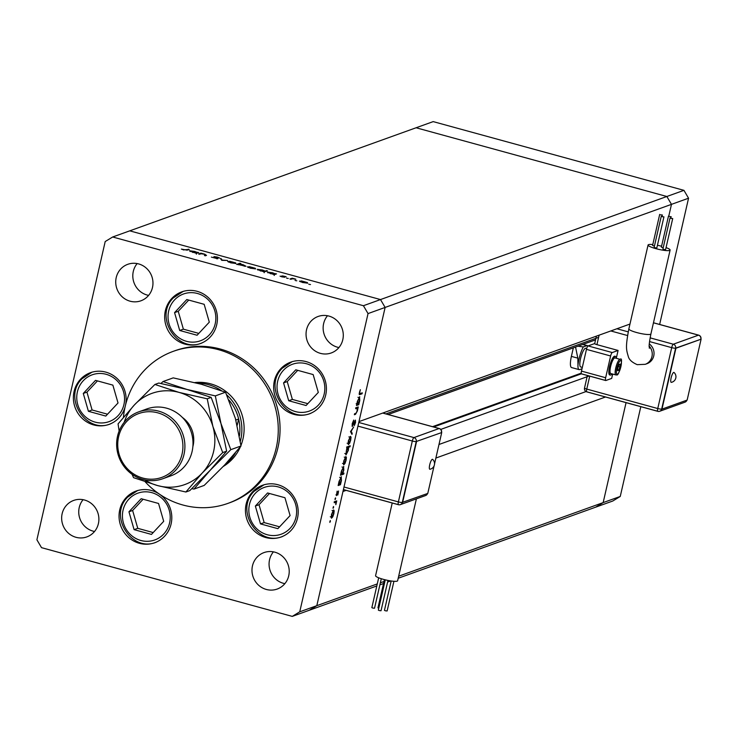 <?xml version="1.0" encoding="UTF-8"?>
<svg xmlns="http://www.w3.org/2000/svg" width="738" height="738" viewBox="0 0 738 738"><rect width="100%" height="100%" fill="white"/><g stroke="black" fill="none" stroke-linecap="round" stroke-linejoin="round"><path stroke-width="1.11" d="M346.131 490.364L342.967 491.508L316.814 605.677L385.125 307.432L358.972 421.61L629.966 324.056M668.812 216.003L671.479 204.361L666.857 196.493L416.103 127.766L666.857 196.493L671.479 204.361L668.812 216.003M377.284 583.915L316.814 605.677L309.351 610.234L316.814 605.677L299.739 611.82L368.041 313.585L385.125 307.432L380.504 299.563L385.125 307.432L688.554 198.208L659.643 324.462M683.942 190.339L380.504 299.563L129.75 230.846L433.188 121.613L683.942 190.339L688.554 198.208M398.668 576.212L603.167 502.596L626.064 402.634L603.167 502.596L595.704 507.154L612.789 501.01L620.252 496.453L640.815 406.675M605.511 396.998L435.872 458.058M380.347 582.808L383.991 581.498M112.674 236.99L129.75 230.846L380.504 299.563L363.419 305.716L112.674 236.99L105.202 241.547L36.9 539.792L41.522 547.661L292.266 616.387L376.814 585.954M379.885 584.847L383.52 583.537M387.588 582.07L390.771 580.926M398.206 578.251L595.704 507.154L603.167 502.596L620.252 496.453M586.046 391.555L438.981 444.488M581.24 373.151L432.551 426.675M240.948 445.438A45.239 43.219 -109.8 0 0 210.634 383.843A45.239 43.219 -109.8 0 0 194.85 382.57M145.202 481.831A80.783 77.167 -109.8 0 0 182.886 505.004A80.783 77.167 -109.8 0 0 228.033 503.344A80.783 77.167 -109.8 0 0 278.106 424.488A80.783 77.167 -109.8 0 0 218.457 349.664A80.783 77.167 -109.8 0 0 173.31 351.325A80.783 77.167 -109.8 0 0 123.44 417.302M228.033 503.344L229.832 502.698A80.783 77.167 -109.8 0 0 279.905 423.843A80.783 77.167 -109.8 0 0 220.256 349.019A80.783 77.167 -109.8 0 0 175.109 350.679L173.31 351.325M306.076 361.574A27.463 26.236 -109.8 0 0 290.726 362.146A27.463 26.236 -109.8 0 0 273.706 388.954A27.463 26.236 -109.8 0 0 293.982 414.387A27.463 26.236 -109.8 0 0 309.333 413.824A27.463 26.236 -109.8 0 0 326.362 387.016A27.463 26.236 -109.8 0 0 306.076 361.574M277.875 484.728A27.463 26.236 -109.8 0 0 262.525 485.29A27.463 26.236 -109.8 0 0 245.496 512.107A27.463 26.236 -109.8 0 0 265.781 537.541A27.463 26.236 -109.8 0 0 281.132 536.978A27.463 26.236 -109.8 0 0 298.152 510.17A27.463 26.236 -109.8 0 0 277.875 484.728M151.474 490.484A27.463 26.236 -109.8 0 0 136.124 491.047A27.463 26.236 -109.8 0 0 119.095 517.855A27.463 26.236 -109.8 0 0 139.371 543.297A27.463 26.236 -109.8 0 0 154.731 542.734A27.463 26.236 -109.8 0 0 171.751 515.927A27.463 26.236 -109.8 0 0 151.474 490.484M125.635 404.627A27.463 26.236 -109.8 0 0 105.802 372.127A27.463 26.236 -109.8 0 0 90.451 372.69A27.463 26.236 -109.8 0 0 73.431 399.507A27.463 26.236 -109.8 0 0 93.708 424.94A27.463 26.236 -109.8 0 0 109.058 424.378A27.463 26.236 -109.8 0 0 125.054 407.053M197.092 291.307A27.463 26.236 -109.8 0 0 181.742 291.879A27.463 26.236 -109.8 0 0 164.712 318.687A27.463 26.236 -109.8 0 0 184.989 344.129A27.463 26.236 -109.8 0 0 200.339 343.557A27.463 26.236 -109.8 0 0 217.369 316.75A27.463 26.236 -109.8 0 0 197.092 291.307M75.996 537.301A19.391 18.524 70.2 0 1 61.688 519.34A19.391 18.524 70.2 0 1 73.699 500.419A19.391 18.524 70.2 0 1 84.538 500.023A19.391 18.524 70.2 0 1 98.855 517.975A19.391 18.524 70.2 0 1 86.835 536.904A19.391 18.524 70.2 0 1 75.996 537.301M94.538 531.489A19.391 18.524 70.2 0 1 93.08 531.148A19.391 18.524 70.2 0 1 83.09 499.681M320.403 353.354A19.391 18.524 70.2 0 1 306.086 335.403A19.391 18.524 70.2 0 1 318.106 316.473A19.391 18.524 70.2 0 1 328.945 316.076A19.391 18.524 70.2 0 1 343.253 334.037A19.391 18.524 70.2 0 1 331.242 352.958A19.391 18.524 70.2 0 1 320.403 353.354M338.936 347.543A19.391 18.524 70.2 0 1 337.487 347.211A19.391 18.524 70.2 0 1 327.488 315.744M274.868 552.181A19.391 18.524 -109.8 0 0 264.029 552.577A19.391 18.524 -109.8 0 0 252.018 571.507A19.391 18.524 -109.8 0 0 266.326 589.459A19.391 18.524 -109.8 0 0 277.165 589.062A19.391 18.524 -109.8 0 0 289.185 570.142A19.391 18.524 -109.8 0 0 274.868 552.181M273.42 551.849A19.391 18.524 -109.8 0 0 283.41 583.315A19.391 18.524 -109.8 0 0 284.859 583.647M138.615 263.909A19.391 18.524 -109.8 0 0 127.775 264.315A19.391 18.524 -109.8 0 0 115.765 283.235A19.391 18.524 -109.8 0 0 130.072 301.196A19.391 18.524 -109.8 0 0 140.912 300.8A19.391 18.524 -109.8 0 0 152.932 281.87A19.391 18.524 -109.8 0 0 138.615 263.909M137.157 263.577A19.391 18.524 -109.8 0 0 147.157 295.043A19.391 18.524 -109.8 0 0 148.606 295.375M199.528 254.241L198.577 253.983L200.874 253.152L204.804 254.204L206.529 255.413L204.408 255.579L205.902 254.97L204.361 254.259L201.123 253.761L199.528 254.241M217.784 258.761L211.382 257.11L216.843 258.494L213.946 256.612L217.286 257.064L219.573 258.023L214.915 256.87L217.885 258.669M216.769 258.789L216.769 258.282M214.915 256.87L215.136 257.479M221.76 260.339L220.394 258.503L222.313 260.09L227.581 260.477L221.76 260.339M227.839 261.649L229.795 261.298L235.671 262.903L235.92 263.494L230.736 262.82L227.738 261.446M235.523 263.558L235.671 262.903L235.92 263.494M247.498 267.036L249.453 266.686L255.33 268.291L255.569 268.881L250.394 268.208L247.396 266.833M255.182 268.946L255.33 268.291L255.569 268.881M275.145 273.78L276.519 273.881L274.222 274.711L267.239 272.064L272.488 272.756L275.145 273.78L274.997 274.435M309.36 284.37L308.724 284.112M309.812 284.471L310.504 284.517M299.554 281.298L301.501 280.947L307.386 282.562L307.626 283.143L302.451 282.479L299.453 281.095M307.239 283.217L307.386 282.562L307.626 283.143M295.67 280.615L295.034 280.357M296.123 280.717L296.814 280.763M290.892 279.287L289.942 279.019L292.248 278.198L295.864 279.213L292.626 278.77L290.892 279.287M287.128 278.272L286.492 278.014M287.58 278.383L288.272 278.42M281.879 275.911L286.132 276.704L282.885 275.975L284.877 277.239L281.944 276.861L280.053 276.141L283.918 276.981L281.925 275.947M265.099 271.04L267.414 270.8L264.186 271.962L257.211 269.315L262.451 270.007L265.099 271.04L264.942 271.695M238.042 264.527L236.667 264.425L239.896 263.263L240.846 263.521L239.499 264.001L243.106 264.702L245.948 266.243L238.042 264.527M197.332 252.451L198.707 252.562L196.409 253.383L189.426 250.745L194.675 251.427L197.332 252.451L197.184 253.106M183.937 249.813L189.251 249.435L187.129 250.191L181.373 249.084L183.891 250.007M355.734 408.741L355.956 407.763L358.262 406.933L357.386 410.918L355.541 414.313L354.36 414.738L354.591 413.76L356.214 413.068L357.137 410.854L357.146 408.363L355.734 408.741M357.146 408.363L355.845 408.243M352.146 426.38L352.247 423.649L353.696 420.088L352.616 425.466L355.421 420.106L355.541 422.523L354.341 425.614L355.209 421.084L352.257 426.453M354.775 420.937L355.282 421.075L354.766 420.955M350.504 431.601L353.659 427.007L351.14 431.306L352.211 433.344L351.971 434.396L350.504 431.601M348.225 444.47L348.336 440.89L350.458 436.342L351.03 437.145L350.716 440.032L349.646 443.187L348.382 444.59M350.458 436.342L351.03 437.145L349.923 436.841M343.594 464.691L343.705 461.102L345.836 456.564L346.399 457.357L346.085 460.244L345.015 463.399L343.751 464.802M345.836 456.564L346.399 457.357L345.292 457.053M341.214 476.766L341.445 480.512L340.439 484.718L338.142 485.549L339.074 481.342L341.417 476.757M329.849 521.6L330.32 520.594L330.375 521.406L329.831 522.393M330.32 520.594L329.932 521.286M331.362 518.076L331.482 514.497L333.604 509.949L334.166 510.742L333.862 513.639L332.792 516.794L331.528 518.196M333.604 509.949L334.166 510.742L333.059 510.447M333.078 507.523L333.548 506.517L333.604 507.329L333.05 508.307M333.548 506.517L333.161 507.209M334.213 502.698L334.443 501.72L336.74 500.89L335.836 504.672L335.735 502.31L334.213 502.698M335.735 502.31L334.323 502.237M335.052 498.879L335.522 497.873L335.578 498.685L335.034 499.663M335.522 497.873L335.135 498.565M338.474 491.056L337.829 495.004L338.262 492.034L336.408 495.641L337.109 491.167L336.62 494.672L338.585 491.047M338.336 492.947L338.318 492.025M336.104 494.543L336.62 494.672M343.576 466.453L343.807 470.198L342.589 473.593L343.954 473.095L343.733 474.073L340.504 475.235L341.436 471.029L343.779 466.434M345.864 454.793L346.989 446.933L350.218 445.77L349.987 446.748L348.65 447.237L348.364 450.309L346.021 454.903M359.544 396.749L359.766 400.503L358.769 404.701L356.472 405.531L357.395 401.324L359.738 396.74M359.221 394.378L359.923 394.572L359.397 392.431L360.356 389.682L359.71 392.367L360.172 393.585L362.266 392.828L362.044 393.806L359.415 394.646M359.203 393.502L360.172 393.585M292.266 616.387L299.739 611.82M368.041 313.585L363.419 305.716M223.31 466.425A45.239 43.219 -109.8 0 0 240.394 446.785M331.943 517.2L333.576 513.731L333.382 510.927L331.759 514.386L331.943 517.2L330.283 516.794M331.141 516.978L331.676 517.126M332.838 510.779L332.026 510.502M335.107 501.48L336.519 501.868M334.766 501.6L336.177 501.988M334.388 501.941L335.615 502.274M336.085 494.93L336.842 495.143M338.991 484.073L340.439 484.718M339.517 484.165L341.159 480.632L340.993 477.744L339.342 481.277L339.517 484.165L338.733 483.999M338.733 483.944L339.231 484.082M340.449 477.597L339.618 477.32M342.257 473.528L343.733 474.073M341.463 470.89L341.879 473.842L341.122 474.054M341.879 473.842L343.521 470.318L343.354 467.431L341.703 470.964M341.094 473.63L341.593 473.768M342.81 467.283L341.98 467.006M344.166 463.805L345.808 460.346L345.605 457.532L343.991 461.001L344.166 463.805L342.506 463.409M343.364 463.593L343.899 463.741M345.07 457.385L344.249 457.108M348.576 446.361L349.987 446.748M347.238 446.85L348.65 447.237M346.565 447.071L348.078 447.486L346.27 451.029L346.445 453.907L348.087 450.383L347.921 447.496L346.925 447.219M345.652 453.695L346.187 453.842M344.794 453.51L346.445 453.907M348.797 443.593L350.43 440.134L350.236 437.32L348.622 440.78L348.797 443.593L347.137 443.197M347.995 443.372L348.53 443.52M349.701 437.173L348.88 436.896M351.279 433.086L352.211 433.344M356.62 407.524L358.031 407.911M356.205 407.671L357.616 408.059M355.901 408.022L357.035 408.335M357.312 404.055L358.769 404.701M357.838 404.147L359.489 400.614L359.314 397.727L357.672 401.26L357.838 404.147L356.168 403.741M357.054 403.926L357.552 404.064M358.779 397.579L357.939 397.302M360.633 393.419L362.044 393.806M359.784 393.658L359.185 393.88M302.691 282.543L306.676 282.885L304.545 281.722L300.578 281.215L300.338 281.768M300.578 281.215L302.728 282.368M292.091 278.872L292.248 278.198M275.422 274.278L275.569 273.623M274.268 274.693L274.204 275.477M270.357 273.678L274.416 274.038L272.211 272.857L268.189 272.331L267.959 272.885M268.189 272.331L270.394 273.512M266.317 271.197L266.464 270.542M264.232 271.944L264.176 272.728M260.32 270.929L264.389 271.289L262.184 270.108L258.162 269.582L257.931 270.136M258.162 269.582L260.357 270.763M250.634 268.272L254.619 268.614L252.488 267.451L248.521 266.944L248.282 267.497M248.521 266.944L250.671 268.106M239.749 263.918L239.896 263.263M244.924 266.307L242.802 264.794L238.771 264.269L238.531 264.804M238.771 264.269L245.025 266.317M230.976 262.885L234.961 263.226L232.83 262.064L228.863 261.556L228.632 262.11M228.863 261.556L231.012 262.719M221.216 259.702L221.428 258.789M200.718 253.826L200.874 253.152M205.727 255.708L205.902 254.97M197.609 252.959L197.756 252.304M196.456 253.374L196.391 254.149M192.544 252.35L196.603 252.719L194.398 251.529L190.376 251.003L190.146 251.557M190.376 251.003L192.581 252.184M188.153 249.822L188.301 249.167M197.074 383.133A45.239 43.219 70.2 0 1 208.384 384.655A45.239 43.219 70.2 0 1 221.446 390.679M226.714 394.848A45.239 43.219 70.2 0 1 240.339 441.278M235.431 452.837A45.239 43.219 70.2 0 1 225.256 464.34M239.435 435.872A43.625 41.669 -109.8 0 0 238.632 419.027A43.625 41.669 -109.8 0 0 228.909 399.978M237.202 425.272L238.632 419.027L235.837 420.033M429.719 464.792A5.148 1.264 -74.7 0 1 432.652 459.387A5.72 5.72 0 0 1 429.95 469.248A5.148 1.264 -74.7 0 1 429.719 464.792M393.926 581.286L387.127 610.972L385.411 610.796L384.452 610.354L391.177 580.99M387.967 580.428L381.029 610.741L379.304 610.566L378.345 610.123L385.282 579.837M381.288 578.721L374.526 608.232L372.81 608.066L371.851 607.623L378.677 577.799M416.389 498.86L397.625 580.751A11.31 1.863 -167.1 0 1 397.182 581.129A11.31 1.863 -167.1 0 1 384.812 579.717A11.31 1.863 -167.1 0 1 375.577 575.705L392.229 503.002M378.779 608.26L377.957 607.854L384.424 579.616M434.534 463.898L441.721 432.542L416.241 441.518L402.302 502.412L427.772 493.427L434.082 465.899M441.721 432.542L416.241 441.518A3.229 0.535 12.9 0 1 412.321 441.01L357.948 426.112M416.546 441.601L402.597 502.495M671.349 382.358A5.148 1.264 -74.7 0 1 671.119 377.902A5.148 1.264 -74.7 0 1 674.052 372.496A5.72 5.72 0 0 1 671.349 382.358M670.99 218.383L672.715 218.549L670.99 218.383M670.039 217.941L662.918 249.01L663.877 249.453L665.593 249.619L672.715 218.549M669.431 216.52L671.156 216.686L669.431 216.52M668.48 216.068L661.359 247.138L663.204 247.774M660.658 214.832L662.373 214.998L660.658 214.832M659.698 214.389L652.586 245.459L654.421 246.086M662.217 216.704L663.932 216.871L662.217 216.704M661.257 216.262L654.145 247.322L655.095 247.765L656.82 247.94L663.932 216.871M652.789 244.564A11.31 1.863 12.9 0 0 648.518 244.638A11.31 1.863 12.9 0 0 648.065 245.016A11.31 1.863 12.9 0 0 657.3 249.029A11.31 1.863 12.9 0 0 669.661 250.44A11.31 1.863 12.9 0 0 670.113 250.062A11.31 1.863 12.9 0 0 666.063 247.608M649.339 348.281C649.625 346.14 647.992 349.166 650.907 333.945A11.31 1.863 12.9 0 1 650.455 334.314A11.31 1.863 12.9 0 1 636.737 332.552A11.31 1.863 12.9 0 1 628.859 328.89C625.381 347.413 626.248 349.452 628.296 356.5C629.099 359.71 632.088 362.432 637.254 364.664L645.215 364.323L647.005 363.677A11.31 10.802 -109.8 0 0 653.748 355.928A11.31 10.802 -109.8 0 0 649.302 343.926M615.105 356.38A9.695 2.38 105.3 0 0 614.828 356.214A9.695 2.38 105.3 0 0 614.394 356.242A9.695 2.38 105.3 0 0 609.754 365.734A9.695 2.38 105.3 0 0 609.699 374.913A9.695 2.38 105.3 0 0 610.022 374.913M612.678 374.055L611.682 378.409L605.833 380.513A3.229 0.793 -74.7 0 1 605.695 380.522A3.229 0.793 -74.7 0 1 605.649 377.727L610.63 355.984A3.229 0.793 -74.7 0 1 612.245 352.552L618.084 350.449L616.285 358.29A9.695 2.38 105.3 0 0 615.427 356.38A9.695 2.38 105.3 0 0 615.003 356.408A9.695 2.38 105.3 0 0 610.363 365.9A9.695 2.38 105.3 0 0 610.308 375.079A9.695 2.38 105.3 0 0 610.732 375.052A9.695 2.38 105.3 0 0 612.005 373.871M620.141 359.351A8.081 1.983 105.3 0 0 619.782 359.369A8.081 1.983 105.3 0 0 615.916 367.284A8.081 1.983 105.3 0 0 615.87 374.932L616.765 374.886C618.988 376.694 623.905 355.734 620.141 359.351L615.003 357.939A8.081 1.983 105.3 0 0 614.643 357.967A8.081 1.983 105.3 0 0 610.778 365.873A8.081 1.983 105.3 0 0 610.732 373.52L615.87 374.932A8.081 1.983 105.3 0 0 616.221 374.904M586.692 348.502L585.824 348.262A9.695 2.38 105.3 0 0 585.391 348.299A9.695 2.38 105.3 0 0 580.751 357.792A9.695 2.38 105.3 0 0 580.695 366.961L582.328 367.413M661.571 246.224A11.31 1.863 12.9 0 0 657.429 245.274M618.084 350.449L596.941 344.655A3.229 0.535 -167.1 0 1 594.69 343.613A3.229 0.535 -167.1 0 1 594.819 343.502M605.575 380.439L581.664 373.889A3.229 0.793 -74.7 0 1 581.526 373.898A3.229 0.793 -74.7 0 1 581.479 371.103L586.461 349.36A3.229 0.793 -74.7 0 1 588.075 345.928L594.699 343.539M582.651 344.498L586.83 345.642L583.306 346.906A15.35 3.764 105.3 0 0 577.965 365.218L577.836 358.151L575.548 347.054M583.306 346.906L577.872 346.214M586.83 345.642A12.924 3.173 -74.7 0 1 587.402 345.605A12.924 3.173 -74.7 0 1 587.937 346.011M582.024 368.751L579.69 369.59A12.924 3.173 -74.7 0 1 579.127 369.627A12.924 3.173 -74.7 0 1 577.965 365.218M619.948 367.017L620.141 364.092L619.099 364.471L617.872 367.764L617.678 370.679L618.721 370.31L619.948 367.017L618.315 366.565M573.343 347.847L571.387 356.389A12.924 3.173 105.3 0 0 571.572 367.561L579.127 369.627M617.724 370.033L618.721 370.31M701.1 339.176L675.925 348.235L661.977 409.12L687.152 400.061L701.1 339.176L675.621 348.151L661.682 409.036A3.229 0.535 -167.1 0 1 657.761 408.538L671.7 347.644L649.541 341.574M661.977 409.12L661.682 409.036A3.229 3.09 70.2 0 1 657.945 411.315A3.229 0.793 105.3 0 1 657.807 411.334A3.229 3.229 0 0 0 659.754 411.25L684.929 402.192A3.229 3.09 -109.8 0 0 686.792 400.19M675.925 348.235L675.621 348.151A3.229 3.09 -109.8 0 0 673.314 344.212L698.489 335.153L653.453 322.81M313.161 374.572L295.79 369.812L283.558 382.902L288.706 400.752L306.076 405.513L318.299 392.422L313.161 374.572M297.728 370.338L287.23 381.583L292.368 399.433L307.801 403.658M292.368 399.433L288.706 400.752M287.23 381.583L283.558 382.902M284.951 497.726L267.58 492.966L255.357 506.056L260.496 523.906L277.866 528.666L290.099 515.576L284.951 497.726M269.518 493.491L259.02 504.727L264.167 522.587L279.601 526.812M264.167 522.587L260.496 523.906M259.02 504.727L255.357 506.056M204.168 304.305L186.797 299.545L174.565 312.635L179.712 330.486L197.083 335.246L209.306 322.155L204.168 304.305M188.734 300.071L178.236 311.316L183.375 329.166L198.808 333.391M183.375 329.166L179.712 330.486M178.236 311.316L174.565 312.635M112.877 385.125L95.506 380.365L83.283 393.455L88.422 411.306L105.792 416.066L118.025 402.976L112.877 385.125M97.453 380.891L86.946 392.127L92.093 409.977L107.527 414.212M92.093 409.977L88.422 411.306M86.946 392.127L83.283 393.455M158.55 503.473L141.179 498.713L128.947 511.803L134.095 529.653L151.465 534.413L163.698 521.323L158.55 503.473M143.117 499.248L132.619 510.484L137.766 528.334L153.2 532.568M137.766 528.334L134.095 529.653M132.619 510.484L128.947 511.803M162.812 478.741L170.902 475.825A35.544 33.957 -109.8 0 0 192.941 441.13A35.544 33.957 -109.8 0 0 166.696 408.206A35.544 33.957 -109.8 0 0 146.825 408.944L138.735 411.85A35.544 33.957 70.2 0 1 158.605 411.121A35.544 33.957 70.2 0 1 184.841 444.045A35.544 33.957 70.2 0 1 162.812 478.741A35.544 33.957 70.2 0 1 142.951 479.469A35.544 33.957 70.2 0 1 116.705 446.545A35.544 33.957 70.2 0 1 138.735 411.85M142.858 478.076A33.93 32.407 -109.8 0 0 182.046 454.156A33.93 32.407 -109.8 0 0 157.794 412.837A33.93 32.407 -109.8 0 0 118.606 436.767A33.93 32.407 -109.8 0 0 142.858 478.076M241.022 445.983L224.693 464.949L204.186 485.42L193.974 489.091L210.312 470.124L230.809 449.663L241.022 445.983L235.367 418.354L225.533 392.219L215.321 395.891L187.074 389.47L162.997 381.555L173.209 377.874L201.456 384.295L225.533 392.219M230.809 449.663L220.976 423.529L215.321 395.891M162.997 381.555L160.976 383.474M191.825 488.676L193.974 489.091M144.888 479.94A48.468 46.3 -109.8 0 0 157.637 485.586A48.468 46.3 -109.8 0 0 202.212 473.04L222.719 452.579L212.885 426.444L207.23 398.806L178.983 392.385L154.906 384.461L158.818 383.05L187.074 389.47L211.151 397.395L220.976 423.529L226.64 451.167L210.312 470.124L189.804 490.595L185.884 492.006L202.212 473.04A48.468 46.3 -109.8 0 0 212.885 426.444A48.468 46.3 -109.8 0 0 178.983 392.385A48.468 46.3 -109.8 0 0 134.399 404.931A48.468 46.3 -109.8 0 0 124.159 422.357M132.047 474.285L133.56 477.661L157.637 485.586L185.884 492.006M154.906 384.461L134.399 404.931L118.062 423.898L119.141 431.038M207.23 398.806L211.151 397.395M222.719 452.579L226.64 451.167M589.155 375.993L440.752 429.415M581.396 373.797L433.658 426.979M598.61 337.34L385.928 413.898M354.526 414.036L355.541 414.313M205.339 255.837L205.487 255.191M344 486.997L398.382 501.905L412.321 441.01A3.229 0.793 105.3 0 1 413.935 437.588L439.11 428.52L382.708 413.068M398.308 504.617L343.41 489.571M358.779 422.468L413.935 437.588A3.229 3.09 70.2 0 1 416.241 441.518M398.566 504.691A3.229 3.09 -109.8 0 0 402.302 502.412A3.229 0.535 12.9 0 1 398.382 501.905A3.229 0.793 105.3 0 0 398.428 504.7A3.229 0.793 105.3 0 0 398.566 504.691M427.413 493.556A3.229 3.09 70.2 0 1 425.549 495.558A3.229 3.229 0 0 0 427.523 493.519M439.387 428.612A3.229 0.793 105.3 0 0 439.248 428.51A3.229 0.793 105.3 0 0 439.11 428.52A3.229 3.09 -109.8 0 1 441.416 432.459A3.229 0.535 12.9 0 0 441.545 432.348A3.229 0.535 12.9 0 0 441.472 432.191M645.215 364.323A11.31 10.802 -109.8 0 0 651.958 356.583A11.31 10.802 -109.8 0 0 649.209 346.122M620.474 360.55A7.112 1.744 105.3 0 0 616.931 368.096A7.112 1.744 105.3 0 0 617.346 374.221A7.112 1.744 105.3 0 0 620.889 366.675A7.112 1.744 105.3 0 0 620.474 360.55M589.727 376.149L586.765 389.083L657.761 408.538A3.229 0.793 105.3 0 0 657.807 411.334L586.811 391.869A3.229 0.793 105.3 0 0 586.95 391.86L657.687 411.25M627.549 335.541L610.806 330.956M599.108 335.163L596.941 344.655M616.913 328.761L628.222 331.86M650.104 337.856L673.314 344.212A3.229 0.793 105.3 0 0 671.7 347.644A3.229 0.535 -167.1 0 0 675.621 348.151M612.245 352.552L588.075 345.928M610.63 355.984L586.461 349.36M605.649 377.727L581.479 371.103M571.387 356.389L577.836 358.151M587.383 375.504L584.514 388.031A3.229 3.229 0 0 0 586.811 391.869A3.229 0.793 105.3 0 1 586.765 389.083A3.229 0.535 -167.1 0 1 584.514 388.031A3.229 0.535 -167.1 0 1 584.644 387.93M698.489 335.153A3.229 3.09 70.2 0 1 700.796 339.093A3.229 0.535 -167.1 0 0 700.925 338.982A3.229 3.229 0 0 0 698.628 335.144A3.229 0.793 105.3 0 0 698.489 335.153M698.766 335.246A3.229 0.793 105.3 0 0 698.628 335.144L653.462 322.764M318.336 405.144A24.88 23.773 -109.8 0 0 317.303 370.135A24.88 23.773 -109.8 0 0 283.521 370.181A24.88 23.773 -109.8 0 0 284.554 405.19A24.88 23.773 -109.8 0 0 318.336 405.144M282.433 368.105A27.463 26.236 70.2 0 1 291.547 361.86M290.135 528.297A24.88 23.773 -109.8 0 0 289.102 493.288A24.88 23.773 -109.8 0 0 255.32 493.335A24.88 23.773 -109.8 0 0 256.354 528.343A24.88 23.773 -109.8 0 0 290.135 528.297M254.232 491.259A27.463 26.236 70.2 0 1 263.337 485.014M209.343 334.877A24.88 23.773 -109.8 0 0 208.319 299.868A24.88 23.773 -109.8 0 0 174.537 299.914A24.88 23.773 -109.8 0 0 175.561 334.923A24.88 23.773 -109.8 0 0 209.343 334.877M173.439 297.838A27.463 26.236 70.2 0 1 182.554 291.593M118.062 415.697A24.88 23.773 -109.8 0 0 117.028 380.688A24.88 23.773 -109.8 0 0 83.246 380.734A24.88 23.773 -109.8 0 0 84.28 415.743A24.88 23.773 -109.8 0 0 118.062 415.697M82.158 378.659A27.463 26.236 70.2 0 1 91.263 372.413M163.725 534.044A24.88 23.773 -109.8 0 0 162.701 499.036A24.88 23.773 -109.8 0 0 128.919 499.082A24.88 23.773 -109.8 0 0 129.943 534.091A24.88 23.773 -109.8 0 0 163.725 534.044M127.831 497.006A27.463 26.236 70.2 0 1 136.936 490.77M182.351 417.431A26.494 25.313 70.2 0 1 192.867 446.647M595.548 339.858L388.16 414.507M335.689 502.283L334.176 501.868M341.712 473.861L341.094 473.685M357.1 408.345L355.587 407.929M343.401 489.617L398.428 504.7A3.229 3.229 0 0 0 400.374 504.626L425.549 495.558M382.782 413.04L439.248 428.51A3.229 3.229 0 0 1 441.545 432.348L441.518 432.486M671.156 216.686L670.87 217.922M662.373 214.998L662.097 216.234M628.859 328.89L648.065 245.016M609.699 374.913L610.308 375.079M605.695 380.522L581.526 373.898M614.828 356.214L615.427 356.38M582.965 344.388L587.402 345.605M650.907 333.945L670.113 250.062M596.396 336.141L594.69 343.613M684.929 402.192A3.229 3.229 0 0 0 686.903 400.153M292.349 361.555L282.359 368.151C262.719 386.841 286.141 423.852 310.956 413.243M264.139 484.709L254.149 491.305C234.518 509.986 257.931 547.006 282.746 536.397M183.356 291.289L173.365 297.884C153.735 316.574 177.148 353.585 201.963 342.976M92.066 372.109L82.075 378.705C62.444 397.385 85.857 434.405 110.672 423.796M137.738 490.466L127.748 497.061C108.117 515.742 131.53 552.762 156.345 542.153"/></g></svg>
